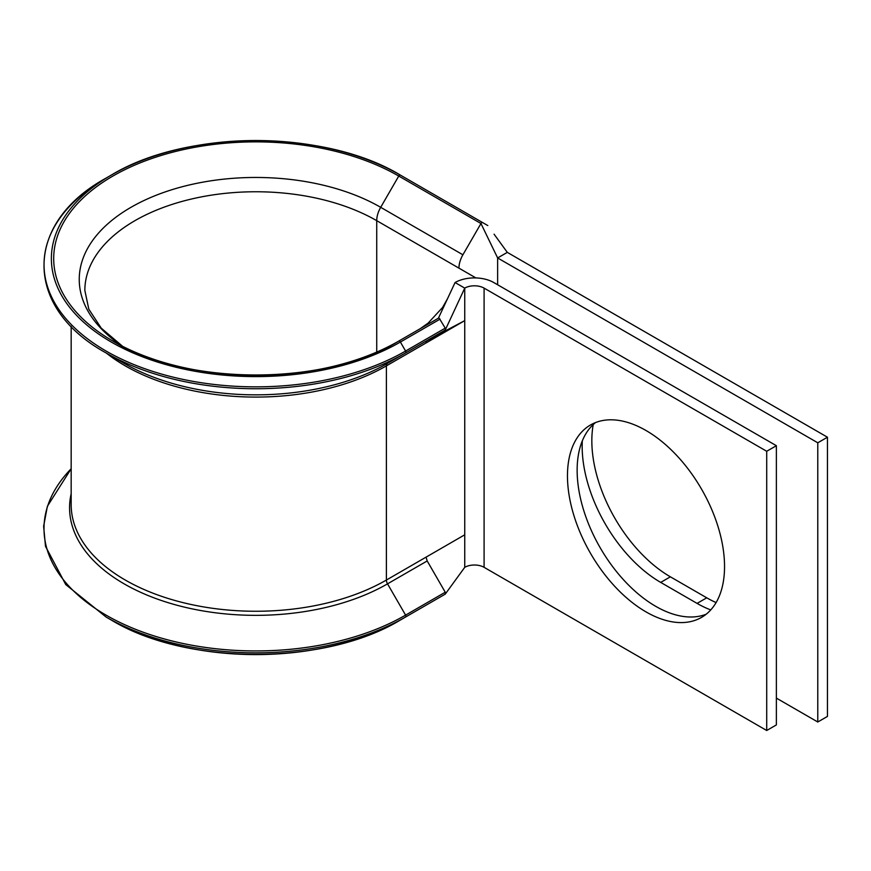 <?xml version="1.0" encoding="UTF-8"?>
<svg xmlns="http://www.w3.org/2000/svg" width="871" height="871" viewBox="0 0 871 871"><rect width="100%" height="100%" fill="white"/><g stroke="black" fill="none" stroke-linecap="round" stroke-linejoin="round"><path stroke-width="1.31" d="M71.172 493.737A186.263 107.536 180 0 0 173.416 604.245A186.263 107.536 180 0 0 387.53 583.853L405.592 615.122A1.644 0.947 -120 0 1 405.592 617.016L400.388 620.021A204.445 118.031 180 0 1 111.259 620.021L106.066 617.016A211.795 122.278 180 0 0 405.592 617.016L445.244 594.131L450.808 586.477L445.538 593.728M445.244 594.131L445.244 592.226L427.193 560.957L387.53 583.853A5.476 3.157 60 0 1 386.397 580.042L386.397 365.864A5.476 3.157 60 0 1 387.53 363.349L445.244 330.033L445.244 328.138L439.245 318.274A1.644 0.947 -120 0 0 438.407 318.187L380.692 351.503M130.955 351.503L112.903 341.084A202.126 116.692 180 0 1 112.903 176.051A202.126 116.692 180 0 1 398.755 176.051L480.966 223.52L462.904 254.789A19.151 11.051 120 0 0 458.941 268.137L475.893 277.925M445.244 328.138L405.592 351.035L400.388 342.031A204.445 118.031 180 0 1 111.259 342.031A204.445 118.031 180 0 1 111.259 175.104L106.066 178.109A211.795 122.278 180 0 0 106.066 351.035A211.795 122.278 180 0 0 405.592 351.035A1.644 0.947 -120 0 1 405.592 352.929L387.53 363.349A186.263 107.536 180 0 1 124.118 363.349L106.066 352.929A211.795 122.278 180 0 0 405.592 352.929L445.244 330.033L450.579 318.579L445.582 329.303M122.539 346.288A176.584 101.951 180 0 1 135.408 204.848A176.584 101.951 180 0 1 380.692 207.32L398.755 176.051A1.644 0.947 120 0 1 399.571 175.18A1.644 0.947 120 0 1 400.388 175.104C325.068 129.322 186.601 129.322 111.259 175.104A204.445 118.031 180 0 1 400.388 175.104L482.61 222.573A1.644 0.947 120 0 0 481.783 222.649A1.644 0.947 120 0 0 480.966 223.52L497.635 257.958L497.635 284.763M716.093 602.569A111.074 64.127 60 0 1 706.74 597.811L670.376 576.82A111.074 64.127 60 0 1 591.834 440.78A111.074 64.127 60 0 1 593.238 424.547M710.747 609.907A111.074 64.127 60 0 1 697.072 603.396L660.697 582.405A111.074 64.127 60 0 1 582.166 446.366A111.074 64.127 60 0 1 582.318 440.878M645.999 430.503A111.074 64.127 -120 0 0 590.462 425.004A111.074 64.127 -120 0 0 573.445 514.01A111.074 64.127 -120 0 0 645.999 611.888A111.074 64.127 -120 0 0 701.536 617.387A111.074 64.127 -120 0 0 718.564 528.381A111.074 64.127 -120 0 0 645.999 430.503M595.514 422.577A111.074 64.127 -120 0 0 584.495 512.834A111.074 64.127 -120 0 0 655.678 606.303A111.074 64.127 -120 0 0 706.163 614.229M441.793 332.744L426.061 342.967L464.744 320.626L427.193 340.463A5.476 3.157 60 0 0 426.061 342.967L386.397 365.864A184.663 106.61 180 0 1 106.458 353.158M494.075 234.19L507.303 252.372L827.45 437.209L817.782 442.795L817.782 722.005L776.377 698.107M817.782 442.795L497.635 257.958L507.303 252.372M827.45 437.209L827.45 716.419L817.782 722.005M766.709 451.276L484.091 288.116A13.675 7.893 180 0 0 464.744 288.116L455.076 282.531A27.36 15.798 180 0 1 493.759 282.531L776.377 445.702L766.709 451.276L766.709 730.497L484.091 567.326A13.675 7.893 180 0 0 464.744 567.326L464.744 534.805L426.061 557.146L427.193 560.957M776.377 445.702L776.377 724.912L766.709 730.497M450.579 318.579L464.744 288.116L464.744 534.805M487.804 225.567L482.61 222.573M440.04 597.136L400.388 620.021C325.068 665.803 186.601 665.814 111.259 620.021L106.066 617.016L65.761 584.572L45.499 546.324L43.626 526.258L47.372 506.301L71.172 468.74A211.795 122.278 180 0 0 127.885 626.107A211.795 122.278 180 0 0 405.592 615.122L445.244 592.226M455.076 282.531L438.407 318.187M464.744 567.326L450.808 586.477M440.051 319.134L400.388 342.031A1.644 0.947 -120 0 0 399.571 341.16A1.644 0.947 -120 0 0 398.755 341.084L398.755 341.084A202.126 116.692 180 0 1 112.903 341.084C187.058 386.267 324.589 386.267 398.755 341.084M122.637 346.342L101.221 328.138L88.82 309.194L84.846 290.468A170.977 98.717 180 0 1 190.401 199.274A170.977 98.717 180 0 1 376.729 220.668L376.729 352.08M462.904 254.789L380.692 207.32A19.151 11.051 120 0 0 376.729 220.668L458.941 268.137M426.061 557.146L386.397 580.042A184.663 106.61 180 0 1 185.164 603.146A184.663 106.61 180 0 1 71.172 504.657L71.172 326.385M484.091 288.116L484.091 567.326M660.697 582.405L670.376 576.82M697.072 603.396L706.74 597.811M405.592 352.929L445.244 330.033M124.118 363.349L106.066 352.929C23.332 307.561 23.332 223.477 106.066 178.109M420.062 328.792L428.14 323.097L442.555 307.507L447.552 298.622"/></g></svg>
